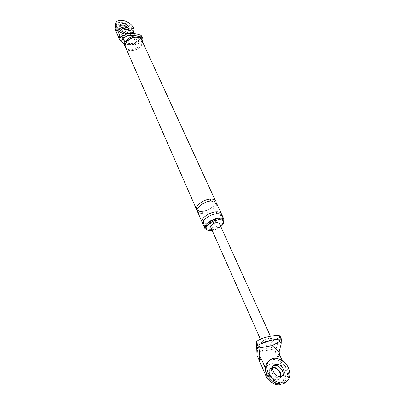 <?xml version="1.0" encoding="UTF-8"?>
<svg xmlns="http://www.w3.org/2000/svg" width="405" height="405" viewBox="0 0 405 405"><rect width="100%" height="100%" fill="white"/><g stroke="black" fill="none" stroke-linecap="round" stroke-linejoin="round"><path stroke-width="0.3" stroke-dasharray="2.02 1.52" d="M257.124 343.45C257.59 345.262 257.656 348.199 257.322 352.259L262.749 351.216C261.387 347.495 261.544 344.533 263.225 342.331L262 342.782L264.278 343.126L269.031 341.268C270.844 340.139 271.659 339.243 271.477 338.565L269.234 338.241C265.331 339.319 262.906 340.757 261.964 342.564L257.124 343.45L256.486 341.683M262.749 351.216L272.631 349.318C269.614 345.941 269.988 342.969 273.76 340.397L278.954 337.598L278.772 338.772L281.156 343.982M272.631 349.318L275.375 351.808L278.772 338.772M257.013 355.382L257.322 352.259M282.275 360.703L286.34 369.674L284.269 371.527L275.375 351.808M279.845 355.342L277.82 357.225L279.106 351.915M284.269 371.527C286.553 377.404 285.525 381.621 281.192 384.178M286.34 369.674C288.643 375.562 287.626 379.789 283.282 382.345C279.091 384.831 270.049 379.91 267.806 373.638L266.991 374.382M265.462 368.287L267.806 373.638M279.885 377.774C274.099 379.308 267.953 368.428 273.471 365.902C267.953 368.428 274.099 379.308 279.885 377.774L280.736 377.48L279.885 377.774M282.189 376.245L280.736 377.48L282.189 376.245M282.042 376.321L278.665 379.328L280.741 376.685L278.665 379.328L277.815 379.617C272.033 381.161 265.928 370.307 271.436 367.781L272.418 367.441L271.436 367.781L273.253 366.105M263.225 342.331C263.954 342.838 265.472 342.559 267.786 341.496L273.76 340.397M278.954 337.598L279.946 335.912M219.257 223.236C219.115 225.453 217.014 226.997 212.954 227.868L210.666 227.063M267.305 350.34C265.938 346.634 266.095 343.688 267.786 341.496M133.184 31.879L131.868 28.978L130.795 31.291L135.68 42.13L135.118 43.593L132.273 43.35C130.081 43.649 127.656 43.436 125.003 42.722L122.113 42.469M130.795 31.291C128.699 26.214 117.835 22.336 115.45 26.34L115.344 29.803M121.687 27.322L118.822 28.279C118.392 30.876 120.305 32.719 124.558 33.807L127.388 32.866L126.811 30.031L127.388 32.866L124.558 33.807C120.305 32.719 118.392 30.876 118.822 28.279L121.687 27.322M142.671 40.819L135.68 42.13M134.313 39.093L136.875 38.667L135.407 36.779L134.313 39.093M142.145 40.87L140.783 37.898L136.875 38.667M134.293 37.574C130.572 37.822 128.425 39.427 127.853 42.383C128.026 43.846 129.018 44.692 130.82 44.925L133.478 44.53L135.832 43.077C137.978 40.282 137.462 38.45 134.293 37.574M142.332 41.047L138.91 43.345L135.7 44.808L135.118 43.593M125.388 47.567C126.395 49.476 128.117 50.519 130.547 50.696C136.014 51.394 143.355 45.8 142.408 41.548M125.616 47.471C126.598 49.329 128.269 50.341 130.633 50.514C136.713 51.197 144.281 44.631 141.816 40.257M210.038 230.263C215.895 229.382 220.381 227.023 223.499 223.185M205.927 227.969C206.666 229.235 208.2 229.782 210.534 229.594C216.508 229.296 224.947 223.317 223.094 220.325M210.959 230.551C214.285 230.243 217.551 228.911 220.755 226.552M140.783 37.898L142.013 37.948L141.978 36.394M122.928 36.202L125.049 41.447L120.007 37.149M133.944 33.544L135.407 36.779M136.88 38.683L135.462 42.358L142.013 37.948M125.049 41.447L135.462 42.358M124.588 43.856L124.942 42.803M131.868 28.978C129.762 23.89 118.878 19.992 116.493 23.991L116.392 27.454L116.017 28.299M117.642 30.304L116.392 27.454M125.631 31.474L128.461 30.537L128.704 29.535L128.461 30.537L125.631 31.474C121.368 30.375 119.445 28.532 119.87 25.935C119.445 28.532 121.368 30.375 125.631 31.474M133.974 44.621L135.498 43.046C131.878 45.365 129.443 45.157 128.193 42.414L126.684 43.998M124.664 43.856L126.557 44.018L125.003 42.722M126.557 44.018C128.086 44.995 134.394 44.717 133.847 44.641L132.273 43.35M124.942 46.55C125.955 48.458 127.671 49.506 130.101 49.683C136.348 50.392 144.114 43.649 141.578 39.148M196.557 209.496C197.407 210.985 199.138 211.643 201.741 211.481C208.403 211.263 217.682 204.545 215.546 201.042L215.526 201.001M197.377 211.359C198.222 212.843 199.954 213.501 202.561 213.329C209.228 213.106 218.528 206.383 216.391 202.895M202.125 222.208C202.961 223.656 204.692 224.284 207.309 224.086C214.012 223.793 223.433 217.07 221.327 213.658L221.312 213.612M202.961 224.112C203.796 225.56 205.522 226.182 208.15 225.98C214.858 225.671 224.294 218.948 222.198 215.551M279.45 383.317C270.206 385.808 260.425 368.454 269.193 364.399L270.818 363.832C280.058 361.468 289.788 378.888 280.751 382.877L279.45 383.317M280.478 376.706L278.665 379.328L277.815 379.617C272.033 381.161 265.928 370.307 271.436 367.781L271.122 368.074L272.099 367.735M270.505 364.125C279.739 361.761 289.459 379.171 280.427 383.16L279.126 383.601C269.887 386.097 260.111 368.747 268.88 364.692L270.505 364.125M278.341 379.617L277.491 379.905C271.714 381.449 265.614 370.6 271.122 368.074M125.428 35.767C120.179 35.448 113.997 29.676 116.225 26.933C117.172 25.687 118.705 25.176 120.832 25.399C126.097 25.783 132.207 31.499 129.929 34.273C128.998 35.468 127.499 35.964 125.428 35.767M120.67 25.758C125.935 26.143 132.035 31.858 129.762 34.633C128.831 35.827 127.327 36.328 125.261 36.131C120.012 35.812 113.835 30.046 116.063 27.297C117.01 26.052 118.543 25.54 120.67 25.758M126.299 30.005C127.413 31.18 127.722 32.253 127.221 33.23L124.396 34.172C120.138 33.083 118.23 31.241 118.655 28.644L121.525 27.687M284.219 383.434C289.048 380.123 289.94 375.151 286.892 368.515C282.771 361.994 277.729 359.007 271.77 359.549L269.684 360.273L270.945 359.083M127.089 34.749C129.671 34.997 131.544 34.379 132.708 32.896C135.559 29.433 127.909 22.285 121.313 21.779C118.64 21.49 116.711 22.128 115.526 23.692M125.216 42.155L127.853 42.383M138.91 43.345L135.832 43.077M202.561 213.329C202.935 212.21 202.748 211.526 201.999 211.273L201.741 211.481M211.359 200.951L210.625 201.007M208.15 225.98C208.535 224.841 208.337 224.142 207.557 223.894L207.309 224.086M217.161 213.708L216.432 213.769M281.44 384.067L283.53 382.234M260.369 339.112L262.005 342.792M271.477 338.575L270.434 336.261M115.359 26.487L116.402 24.138M135.751 44.803L133.847 44.641M201.999 211.273C196.931 210.853 198.268 209.962 197.923 209.228C197.346 207.279 205.279 201.067 211.081 201.169C217.348 202.323 214.012 202.277 215.04 203.113C214.999 206.069 207.304 211.268 201.999 211.273M207.557 223.894C202.054 223.388 204.074 222.664 203.518 222.122C202.713 220.401 210.868 213.875 216.893 213.916C223.079 215.106 220.016 214.67 220.684 216.29C218.128 220.441 213.754 222.978 207.557 223.894M127.221 33.23L129.134 29.079M120.366 24.832L118.655 28.644M280.751 382.877L280.427 383.16M268.88 364.692L269.193 364.399M129.929 34.273L129.762 34.633M116.063 27.297L116.225 26.933M116.179 22.214L115.86 22.943"/><path stroke-width="0.61" d="M258.856 348.178L258.825 344.858L264.171 342.109C270.707 340.099 276.129 339.101 280.447 339.117L281.662 339.633L281.252 340.706L281.156 343.982L279.096 351.889L272.155 345.602L259.909 347.905L259.154 355.787L258.856 348.178L256.517 342.843L257.013 355.382L265.771 375.511C267.994 381.768 277 386.669 281.192 384.178M259.909 347.905L258.825 344.858M281.252 340.706L272.155 345.602M256.517 342.843L256.486 341.683C257.838 340.322 259.838 339.193 262.475 338.302L264.171 342.109M282.275 360.703L279.845 355.342L279.096 351.889M261.407 359.007L259.165 355.813L259.418 360.916L261.407 359.007L265.462 368.287M273.253 366.105L274.448 365.563C279.161 364.394 285.287 372.165 282.189 376.245C285.287 372.165 279.161 364.394 274.448 365.563L273.471 365.902L274.747 364.723C269.224 367.244 275.395 378.143 281.192 376.609L282.042 376.321C287.671 373.825 281.521 362.9 275.729 364.384L274.747 364.723M272.737 367.386C276.863 366.727 282.052 372.529 280.741 376.685C282.052 372.529 276.863 366.727 272.737 367.386M279.946 335.912L278.731 335.38C274.413 335.34 268.996 336.312 262.475 338.302M260.369 339.112L210.666 227.063C210.813 224.846 212.924 223.307 216.999 222.436L219.257 223.236L270.434 336.261M124.588 43.856L122.113 42.469L120.118 40.768L123.166 39.179L121.844 36.161L122.928 36.202L126.805 33.823C132.045 33.058 136.662 33.493 140.656 35.124L141.978 36.394M116.017 28.299L115.344 29.803L118.781 37.695L119.845 35.346L120.001 37.133L118.781 37.695L120.118 40.768M126.811 30.031C125.383 28.482 123.677 27.575 121.687 27.322C123.677 27.575 125.383 28.482 126.811 30.031M142.332 41.047L142.671 40.819L142.96 38.531L141.639 37.26C137.639 35.635 133.012 35.21 127.767 35.979L126.805 33.823M124.942 42.803L123.5 39.103C124.249 37.462 125.671 36.42 127.767 35.979M137.017 37.103C130.759 36.303 122.892 43.158 125.388 47.567L124.942 46.55C122.447 42.135 130.304 35.286 136.556 36.091C138.91 36.298 140.586 37.316 141.578 39.148L142.039 40.156C141.046 38.323 139.376 37.311 137.017 37.103M142.408 41.548L142.039 40.156M215.526 201.001L141.816 40.257C140.854 38.48 139.224 37.488 136.93 37.29C130.84 36.511 123.186 43.178 125.616 47.471L196.557 209.496C194.41 206.074 203.831 199.209 210.509 199.088C213.04 198.961 214.716 199.609 215.546 201.042M223.499 223.185L224.162 219.834C223.352 218.457 221.677 217.855 219.125 218.027C212.382 218.27 202.743 225.145 204.849 228.43L207.284 230.111M220.755 226.552C223.104 224.653 224.026 222.897 223.535 221.282L223.094 220.325C222.375 219.1 220.882 218.563 218.609 218.72C212.62 218.943 204.059 225.043 205.927 227.969L206.353 228.931C207.087 230.197 208.621 230.739 210.959 230.551M223.535 221.282C222.816 220.057 221.317 219.525 219.049 219.682C213.055 219.91 204.484 226.01 206.353 228.931M123.5 39.103L123.166 39.179M120.001 37.133L121.844 36.161M133.184 31.879L133.944 33.544M119.845 35.346L117.642 30.304M128.704 29.535C128.096 27.231 126.107 25.717 122.74 24.988L120.356 25.434L122.74 24.988C126.107 25.717 128.096 27.231 128.704 29.535M221.312 213.612L216.391 202.895C215.566 201.467 213.891 200.819 211.359 200.951C204.672 201.088 195.23 207.952 197.377 211.359L202.125 222.208C200.004 218.872 209.572 212.002 216.29 211.8C218.837 211.643 220.512 212.26 221.327 213.658M224.142 219.788L222.198 215.551C221.383 214.159 219.707 213.546 217.161 213.708C210.433 213.926 200.845 220.796 202.961 224.112L204.849 228.43M272.681 367.649C276.742 367.279 281.49 372.696 280.478 376.706M121.525 27.687L126.299 30.005L129.134 29.079C129.58 26.487 127.671 24.634 123.403 23.52L120.533 24.462C120.108 27.059 122.032 28.907 126.304 30.005M268.692 360.89C264.814 364.834 264.505 369.816 267.766 375.835C272.099 381.996 277.06 384.709 282.644 383.965L284.219 383.434L285.535 382.279C290.375 378.974 291.256 373.992 288.193 367.35C285.404 361.554 277.658 357.083 273.036 358.359L270.945 359.083C266.348 362.485 265.589 367.451 268.667 373.987C271.547 379.844 279.409 384.208 283.961 382.811L285.535 382.279M115.86 22.943L115.526 23.692C114.225 27.51 116.994 30.957 123.834 34.035M127.767 33.286C130.349 33.534 132.222 32.921 133.387 31.443C136.237 27.98 128.572 20.827 121.971 20.311C119.298 20.022 117.364 20.655 116.179 22.214C113.405 25.626 121.186 32.866 127.767 33.286M266.991 374.382L265.771 375.511M278.731 335.38L280.447 339.117M141.639 37.26L140.656 35.124M124.715 42.11L125.216 42.155M210.625 201.007L210.509 199.088M216.432 213.769L216.29 211.8M279.926 335.856L281.642 339.582M141.937 36.308L142.919 38.44M120.366 24.832L120.533 24.462M132.708 32.896L133.387 31.443"/></g></svg>
